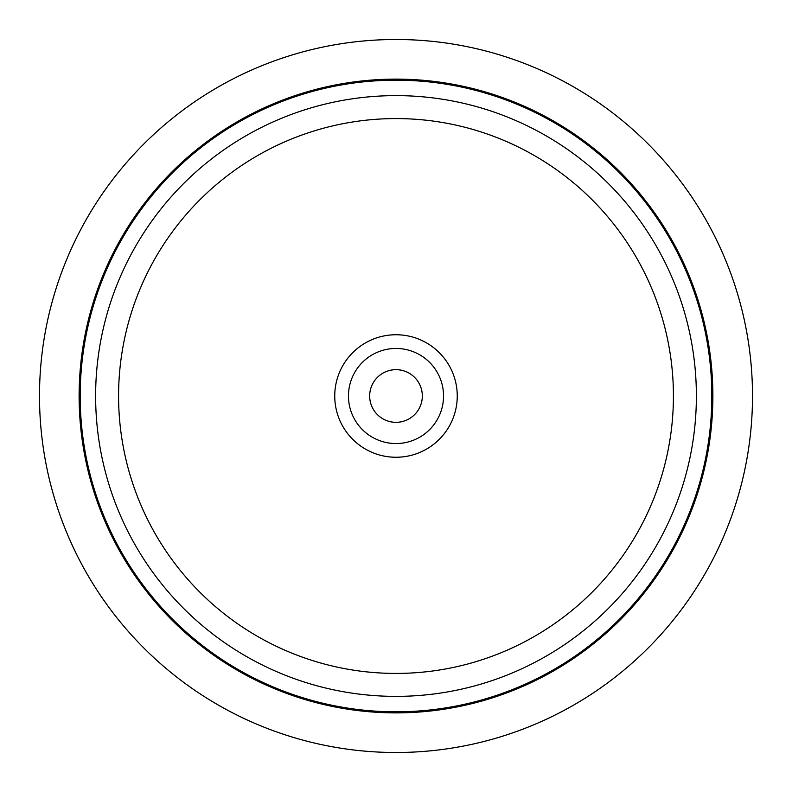 <?xml version="1.0" encoding="UTF-8"?>
<svg xmlns="http://www.w3.org/2000/svg" width="792" height="792" viewBox="0 0 792 792"><rect width="100%" height="100%" fill="white"/><g stroke="black" fill="none" stroke-linecap="round" stroke-linejoin="round"><path stroke-width="1.19" d="M419.107 408.623A26.334 26.334 0 0 1 383.377 419.107A26.334 26.334 0 0 1 372.893 383.377A26.334 26.334 0 0 1 408.623 372.893A26.334 26.334 0 0 1 419.107 408.623M83.14 225.086A356.499 356.499 0 0 1 566.914 83.14A356.499 356.499 0 0 1 708.86 566.914A356.499 356.499 0 0 1 225.086 708.86A356.499 356.499 0 0 1 83.14 225.086M674.091 547.925A316.889 316.889 0 0 1 244.075 674.091A316.889 316.889 0 0 1 117.909 244.075A316.889 316.889 0 0 1 547.925 117.909A316.889 316.889 0 0 1 674.091 547.925A316.889 316.889 0 0 1 244.075 674.091A316.889 316.889 0 0 1 117.909 244.075A316.889 316.889 0 0 1 547.925 117.909A316.889 316.889 0 0 1 674.091 547.925M449.757 425.363A61.251 61.251 0 0 1 366.637 449.757A61.251 61.251 0 0 1 342.243 366.637A61.251 61.251 0 0 1 425.363 342.243A61.251 61.251 0 0 1 449.757 425.363M354.281 373.21A47.53 47.53 0 0 1 418.79 354.281A47.53 47.53 0 0 1 437.719 418.79A47.53 47.53 0 0 1 373.21 437.719A47.53 47.53 0 0 1 354.281 373.21M152.539 262.993A277.428 277.428 0 0 1 529.007 152.539A277.428 277.428 0 0 1 639.461 529.007A277.428 277.428 0 0 1 262.993 639.461A277.428 277.428 0 0 1 152.539 262.993M132.393 251.995A300.376 300.376 0 0 1 540.005 132.393A300.376 300.376 0 0 1 659.607 540.005A300.376 300.376 0 0 1 251.995 659.607A300.376 300.376 0 0 1 132.393 251.995M118.849 244.589A315.81 315.81 0 0 1 547.411 118.849A315.81 315.81 0 0 1 673.151 547.411A315.81 315.81 0 0 1 244.589 673.151A315.81 315.81 0 0 1 118.849 244.589"/></g></svg>

